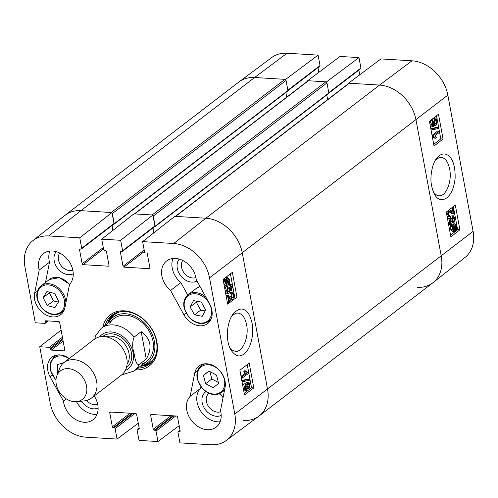 <?xml version="1.0" encoding="UTF-8"?>
<svg xmlns="http://www.w3.org/2000/svg" width="498" height="498" viewBox="0 0 498 498"><rect width="100%" height="100%" fill="white"/><g stroke="black" fill="none" stroke-linecap="round" stroke-linejoin="round"><path stroke-width="0.75" d="M452.788 207.012L454.02 213.642L451.817 213.785L448.742 211.476M453.51 213.866L451.443 212.627C450.136 211.27 449.283 210.847 448.879 211.351L448.262 214.053L449.177 215.416L449.769 215.186L449.937 216.549L449.165 216.779L447.683 214.47L448.138 210.635M449.414 211.183L448.879 211.351M448.679 215.124L449.769 215.186M449.165 216.779L447.086 216.462M449.24 209.776L453.024 212.403L452.122 207.529M451.244 210.934L450.802 208.556M451.244 224.635C450.223 225.003 449.538 224.343 449.202 222.668L450.105 218.504L451.518 219.039L452.551 216.026L453.317 215.746L454.96 218.13L453.971 222.65L452.452 222.569L452.128 221.367L453.647 221.454L454.381 218.572L452.813 217.365L452.091 220.241L452.333 221.068L451.698 221.405L450.335 219.823L449.769 222.201L451.132 223.272L451.244 224.635L448.561 224.43M452.128 221.367L452.863 218.485L452.564 217.614M453.361 217.159L452.813 217.365M449.937 220.359L450.173 221.324L451.698 221.405M450.758 219.655L450.335 219.823M450.634 223.39L450.236 223.222M447.733 219.967L448.586 218.423L450.659 218.311L448.586 218.423M449.993 218.273L451.026 215.945L453.317 215.746M453.971 222.65L453.647 221.454M452.906 226.391L454.749 224.803L455.938 226.447L455.913 228.358L452.906 226.391M454.493 227.43L453.915 225.115M454.5 227.368L456.019 227.455M452.701 227.032L455.714 229.005L454.767 230.263L453.827 230.649L452.657 228.98L452.701 227.032M453.155 230.244L454.188 228.924L452.582 227.872M454.188 228.924L455.714 229.005M453.796 229.615L455.321 229.703M451.53 226.266L451.674 225.582L452.383 226.055L453.641 224.168L454.742 223.751L456.398 226.061L456.392 228.675L457.077 229.124L456.934 229.808L456.218 229.341L454.967 231.271L453.852 231.688L452.196 229.341L452.209 226.715L450.011 226.185L450.148 225.494L451.674 225.582M450.864 225.968L452.122 224.081L454.742 223.751M456.05 229.759L456.934 229.808M453.852 231.688L452.327 231.601L450.671 229.261L450.69 226.627L452.209 226.715M450.69 226.627L450.011 226.185M432.525 125.384L433.266 125.428L432.096 124.425L432.687 122.054L433.864 123.037L432.893 125.564M432.177 124.761L432.264 122.633M432.687 122.054L433.079 121.91M434.916 123.753L435.955 123.815L434.437 122.633L435.202 119.607L436.721 120.815L435.955 123.815L435.414 124.014M434.43 123.728L435.196 120.728L434.928 119.887M435.202 119.607L435.738 119.408M433.534 126.716L432.893 126.953L431.536 124.886L432.451 120.746L432.992 120.541L430.926 120.659L433.864 121.388L434.953 118.312L435.719 118.026L437.294 120.379L436.192 125.123L435.457 125.403L434.393 124.263L433.534 126.716M432.893 126.953L431.374 126.866L430.272 125.776M429.892 123.716L430.926 120.659M432.376 120.51L433.428 118.225L435.719 118.026M432.382 129.916L432.189 128.895L438.582 127.339L438.769 128.359L432.382 129.916L431.025 129.841M430.838 128.82L432.189 128.895M430.832 128.77L437.057 127.251L438.582 127.339M439.404 132.35L434.984 135.792L436.292 137.672L435.619 138.195L433.652 136.315L433.497 135.5L439.168 131.086L439.404 132.35M432.127 136.234L434.094 138.108L435.619 138.195M432.214 136.234L433.652 136.315M432.065 135.419L433.497 135.5M432.052 135.356L437.642 130.999L439.168 131.086M450.553 235.187L457.612 229.69L453.329 206.589M433.721 144.37L440.78 138.874L436.497 115.773M443.064 139.004L434.032 146.038L429.438 121.269L438.477 114.235L443.064 139.004L440.78 138.874M459.897 229.821L450.864 236.855L446.27 212.086L455.303 205.052L459.897 229.821L457.612 229.69M435.507 160.107L438.981 157.679L441.122 157.405C445.305 157.991 448.156 161.875 449.657 169.071C452.265 181.253 446.009 196.791 438.943 195.776L436.578 195.11L433.696 192.458M431.598 185.723C432.395 189.489 433.385 192.29 434.555 194.114C438.819 203.993 452.514 201.622 455.116 178.396C455.377 167.166 453.236 159.615 448.692 155.762C444.54 152.625 440.493 153.552 436.559 158.545C432.874 162.466 429.463 175.744 431.598 185.723M433.048 282.652L465.02 257.447A35.383 27.104 -127.5 0 0 473.1 231.346L447.851 95.124A35.383 27.104 -127.5 0 0 411.995 60.806L380.945 58.926L348.538 83.185L379.594 85.065A35.937 27.527 52.5 0 1 416.011 119.925L441.253 256.14A35.937 27.527 52.5 0 1 433.048 282.652A35.937 27.527 52.5 0 1 417.081 287.334M285.746 79.798L285.671 79.387L318.079 55.122L320.009 65.555A0.896 0.691 52.5 0 1 319.797 66.222L287.937 90.648M318.079 55.122L287.022 53.242A35.383 27.104 -127.5 0 0 271.746 57.507L239.102 81.84A35.937 27.527 52.5 0 1 254.621 77.507L285.671 79.387M348.538 83.185L348.6 83.527M326.651 82.27L326.57 81.859L358.977 57.6L340.041 56.455L307.639 80.713L326.57 81.859M307.639 80.713L307.702 81.056M317.961 67.628L318.832 72.335M358.977 57.6L360.913 68.027A0.896 0.691 52.5 0 1 360.701 68.693L328.842 93.12M358.859 70.106L359.73 74.806M97.683 404.27A11.043 8.46 52.5 0 1 86.565 400.485M195.901 277.554A11.043 8.46 52.5 0 1 181.552 267.295A11.043 8.46 52.5 0 1 182.803 260.479M220.763 411.715A11.043 8.46 52.5 0 1 206.415 401.45A11.043 8.46 52.5 0 1 208.93 393.314M219.263 393.837A11.043 8.46 52.5 0 1 223.036 397.703M72.82 270.115A11.043 8.46 52.5 0 1 58.471 259.85A11.043 8.46 52.5 0 1 59.723 253.034M140.424 366.198A30.77 23.574 -127.5 0 0 150.464 363.223M113.108 314.493A30.77 23.574 -127.5 0 0 107.624 323.42M141.04 365.725A28.535 21.862 -127.5 0 0 141.762 365.544A28.535 21.862 -127.5 0 0 153.347 337.32A28.535 21.862 -127.5 0 0 124.805 313.709A28.535 21.862 -127.5 0 0 108.608 322.293A28.535 21.862 -127.5 0 0 108.24 322.947M141.09 364.156A26.954 20.648 -127.5 0 0 152.027 337.495A26.954 20.648 -127.5 0 0 125.073 315.203A26.954 20.648 -127.5 0 0 109.772 323.308M76.443 401.631A20.213 15.488 -127.5 0 0 97.054 414.317M81.535 401.158A14.187 10.869 -127.5 0 0 98.112 408.005M49.862 251.036A20.213 15.488 -127.5 0 0 49.495 262.197L45.505 282.472M56.23 251.646A14.187 10.869 -127.5 0 0 54.22 260.921A14.187 10.869 -127.5 0 0 73.25 273.85M172.943 258.481A20.213 15.488 -127.5 0 0 180.849 282.578L187.696 295.009M179.311 259.091A14.187 10.869 -127.5 0 0 177.3 268.366A14.187 10.869 -127.5 0 0 196.971 280.959M200.812 386.672L200.464 388.421A20.213 15.488 -127.5 0 0 200.059 410.035A20.213 15.488 -127.5 0 0 220.135 421.762M205.948 391.658A14.187 10.869 -127.5 0 0 202.163 402.521A14.187 10.869 -127.5 0 0 221.193 415.45M223.141 397.167A14.187 10.869 -127.5 0 0 219.811 393.601M227.3 302.18L228.75 302.274L227.486 295.457L228.196 295.227L226.876 295.158M226.036 295.364L227.486 295.457M225.98 295.358L228.009 295.233L230.126 296.478C231.452 297.835 232.323 298.258 232.747 297.754L233.388 295.053L232.466 293.689L231.85 293.92L231.682 292.556L232.485 292.332L233.985 294.642L232.971 299.074L232.168 299.335L228.501 296.702L229.435 301.757L228.75 302.274M232.186 297.922L232.747 297.754L231.52 297.673M231.24 297.655L231.881 294.953L231.47 293.895M231.682 292.556L230.176 292.457L230.344 293.82L231.85 293.92M230.176 292.457L232.485 292.332M232.168 299.335L230.661 299.242L228.744 298.003M231.52 290.602L230.076 290.066L229.005 293.073L228.209 293.353L226.546 290.969L227.574 286.45L227.903 287.645L227.132 290.533L228.744 291.741L229.497 288.865L229.254 288.037L229.902 287.701L231.29 289.282L231.887 286.91L230.493 285.833L230.381 284.47L230.985 284.364L228.875 284.377L230.381 284.47C231.433 284.109 232.13 284.763 232.466 286.443L231.52 290.602L230.076 290.739M228.171 291.94L228.744 291.741L227.636 291.666M227.237 291.641L227.991 288.765L227.748 287.937L229.254 288.037M227.748 287.937L229.902 287.701M230.854 289.45L231.29 289.282L230.474 289.232M229.783 289.189L230.381 286.811L229.914 285.802M231.01 285.721L228.98 285.74L228.875 284.377M228.209 293.353L226.702 293.254L225.445 292.189M224.922 289.382L226.067 286.35L227.574 286.45M226.098 283.916L227.181 282.615L228.688 282.715L227.717 283.935L226.783 284.296L225.575 282.652L225.613 280.741L228.688 282.715M227.181 282.615L225.501 281.538M228.906 282.073L225.818 280.094L226.795 278.843L227.767 278.457L228.956 280.125L228.906 282.073M227.511 281.177L226.932 278.743M230.095 282.839L229.945 283.524L229.217 283.051L227.922 284.937L226.783 285.348L225.108 283.038L225.121 280.424L224.424 279.976L224.573 279.291L225.301 279.764L226.596 277.834L227.754 277.417L229.429 279.764L229.404 282.391L230.095 282.839M229.043 283.468L229.945 283.524M226.783 285.348L225.277 285.254L223.938 284.072M224.984 281.687L223.478 281.588L223.614 280.33L225.121 280.424M223.166 279.895L224.424 279.976M223.614 280.33L223.197 280.057M223.278 279.21L224.573 279.291M223.969 279.254L224.548 278.251M225.662 277.411L227.754 277.417M247.823 386.448L247.936 384.188M248.346 383.678L249.548 384.686L248.925 387.052L247.724 386.068L248.346 383.678L248.739 383.541M248.129 387.002L248.521 387.195M244.829 389.392L245.626 386.373L245.346 385.52M245.589 385.29L247.133 386.467L246.336 389.492L244.786 388.284L245.589 385.29L246.143 385.085M245.265 389.424L246.336 389.492L245.782 389.691M249.168 388.359L247.718 387.712L246.585 390.793L245.794 391.073L244.201 388.72L245.352 383.977L246.105 383.697L247.189 384.842L248.079 382.396L248.745 382.159L250.127 384.219L249.168 388.359L247.095 388.465M245.794 383.678L246.572 382.296L248.745 382.159M245.794 391.073L243.709 390.743M242.769 385.676L243.846 383.883L246.105 383.697M249.28 379.19L249.467 380.217L242.906 381.761L242.719 380.74L249.28 379.19L247.774 379.096L241.81 380.497M242.034 381.705L242.906 381.761M241.847 380.677L242.719 380.74M242.09 376.743L246.635 373.313L245.309 371.433L246 370.91L248.004 372.79L248.16 373.612L242.327 378.013L242.09 376.743L241.107 376.681M241.038 376.307L245.128 373.22L246.635 373.313M245.128 373.22L243.802 371.334L245.309 371.433M243.802 371.334L244.493 370.811L246 370.91M241.337 377.951L242.327 378.013M227.356 302.51L227.754 302.211M229.304 301.041L231.607 299.304M233.892 297.58L234.695 296.97L230.406 273.832M244.188 393.327L251.527 387.786L247.238 364.642M239.899 370.182L249.199 363.167L253.787 387.93L244.493 394.951L239.899 370.182M253.787 387.93L251.527 387.786M223.067 279.372L232.367 272.35L236.955 297.119L227.661 304.135L223.067 279.372M236.955 297.119L234.695 296.97M231.925 315.819L235.647 313.304L237.851 313.018C242.14 313.628 245.053 317.525 246.603 324.702C249.168 336.897 242.688 352.447 235.386 351.407L231.526 349.745L229.877 347.946M252.113 323.32C250.525 316.772 248.577 312.75 246.273 311.262C242.52 307.559 238.137 308.474 233.114 314.008C227.15 321.272 224.978 339.866 230.829 349.87C235.243 356.195 239.575 357.57 243.827 354.003C248.129 351.999 254.696 338.796 252.113 323.32M226.254 440.493L258.898 416.16A35.937 27.527 -127.5 0 0 267.557 389.299L242.308 253.084A35.937 27.527 -127.5 0 0 205.892 218.224L174.842 216.344L142.621 241.623L173.678 243.503A35.383 27.104 52.5 0 1 209.534 277.822L234.782 414.043A35.383 27.104 52.5 0 1 226.254 440.493A35.383 27.104 52.5 0 1 210.978 444.758L179.921 442.878L177.991 432.445A0.896 0.691 -127.5 0 1 178.595 431.666L179.541 431.722A0.896 0.691 52.5 0 0 180.145 430.944L177.543 416.907A0.896 0.691 52.5 0 0 176.634 416.035L151.261 414.504A0.896 0.691 52.5 0 0 150.657 415.282L153.26 429.32A0.896 0.691 52.5 0 0 154.168 430.191L155.115 430.247A0.896 0.691 -127.5 0 1 156.023 431.119L157.959 441.545L139.023 440.4L137.087 429.973A0.896 0.691 -127.5 0 1 137.691 429.189L138.643 429.251A0.896 0.691 52.5 0 0 139.247 428.467L136.645 414.436A0.896 0.691 52.5 0 0 135.736 413.564L110.363 412.027A0.896 0.691 52.5 0 0 109.753 412.811L112.355 426.842A0.896 0.691 52.5 0 0 113.27 427.714L114.216 427.77A0.896 0.691 -127.5 0 1 115.125 428.641L117.055 439.074L86.005 437.194A35.383 27.104 52.5 0 1 50.149 402.876L39.74 346.739L61.098 330.106M48.704 235.946L80.919 210.666L254.621 77.507A35.937 27.527 52.5 0 0 238.878 82.008L65.176 215.167A35.937 27.527 52.5 0 1 80.919 210.666A35.937 27.527 -127.5 0 0 64.952 215.348L32.98 240.553A35.383 27.104 52.5 0 1 48.704 235.946L79.761 237.82L111.975 212.546L80.919 210.666L111.216 212.497L284.912 79.338L254.621 77.507L287.022 53.242M111.975 212.546L114.005 223.484A0.896 0.691 52.5 0 1 113.793 224.15L81.479 248.919A0.896 0.691 -127.5 0 0 81.691 248.253L79.761 237.82M111.95 225.563L112.853 230.418M152.874 215.018L133.937 213.872L101.723 239.152L120.659 240.297L152.874 215.018L154.903 225.955A0.896 0.691 52.5 0 1 154.691 226.627L122.384 251.397A0.896 0.691 -127.5 0 0 122.589 250.724L120.659 240.297M152.855 228.034L153.751 232.89M170.534 290.483A20.213 15.488 52.5 0 1 166.649 260.952A20.213 15.488 52.5 0 1 184.671 261.537A20.213 15.488 52.5 0 1 196.218 279.602L209.571 303.855A17.965 13.763 52.5 0 1 207.66 323.551A17.965 13.763 52.5 0 1 183.887 314.73L170.534 290.483L180.849 282.578M39.18 270.103A20.213 15.488 52.5 0 1 43.569 253.507A20.213 15.488 52.5 0 1 67.411 259.197A20.213 15.488 52.5 0 1 69.527 284.37L64.964 307.54A17.965 13.763 52.5 0 1 60.725 314.668A17.965 13.763 52.5 0 1 42.542 312.582A17.965 13.763 52.5 0 1 34.617 293.272L39.18 270.103L49.495 262.197M94.209 395.966A20.213 15.488 52.5 0 1 93.033 419.746A20.213 15.488 52.5 0 1 75.011 419.16A20.213 15.488 52.5 0 1 63.458 401.095L50.111 376.843A17.965 13.763 52.5 0 1 52.022 357.147A17.965 13.763 52.5 0 1 69.253 358.492M63.458 401.095L66.334 398.892M190.155 396.327L194.718 373.158A17.965 13.763 52.5 0 1 198.957 366.03A17.965 13.763 52.5 0 1 217.134 368.115A17.965 13.763 52.5 0 1 225.059 387.425L220.502 410.595A20.213 15.488 52.5 0 1 216.113 427.191A20.213 15.488 52.5 0 1 192.272 421.501A20.213 15.488 52.5 0 1 190.155 396.327L200.464 388.421M105.103 325.35A30.77 23.574 52.5 0 1 111.807 315.402A30.77 23.574 52.5 0 1 149.232 325.48A30.77 23.574 52.5 0 1 149.251 364.243A30.77 23.574 52.5 0 1 137.902 368.134M135.618 369.883A32.121 24.601 -127.5 0 0 157.399 345.768A32.121 24.601 -127.5 0 0 131.765 312.333A32.121 24.601 -127.5 0 0 102.825 327.099M142.621 241.623L144.557 252.056A0.896 0.691 -127.5 0 0 145.466 252.928L146.412 252.984A0.896 0.691 52.5 0 1 147.321 253.856L149.923 267.893A0.896 0.691 52.5 0 1 149.319 268.671L123.946 267.133A0.896 0.691 52.5 0 1 123.037 266.262L120.435 252.231A0.896 0.691 52.5 0 1 121.039 251.446L121.985 251.509A0.896 0.691 -127.5 0 0 122.384 251.397M101.723 239.152L103.659 249.579A0.896 0.691 -127.5 0 0 104.568 250.45L105.514 250.513A0.896 0.691 52.5 0 1 106.423 251.384L109.025 265.415A0.896 0.691 52.5 0 1 108.421 266.193L83.048 264.662A0.896 0.691 52.5 0 1 82.139 263.791L79.537 249.753A0.896 0.691 52.5 0 1 80.141 248.975L81.087 249.031A0.896 0.691 -127.5 0 0 81.479 248.919M48.312 320.93L45.268 323.258A0.896 0.691 -127.5 0 1 44.876 323.376L35.302 322.797L24.9 266.654A35.383 27.104 52.5 0 1 32.98 240.553M45.268 323.258A0.896 0.691 -127.5 0 0 45.48 322.592L45.287 321.559A0.896 0.691 52.5 0 1 45.891 320.78L58.77 321.559A0.896 0.691 52.5 0 1 59.679 322.43L64.802 350.088A0.896 0.691 52.5 0 1 64.198 350.866L51.325 350.088A0.896 0.691 52.5 0 1 50.416 349.216L50.223 348.189A0.896 0.691 -127.5 0 0 49.314 347.318L39.74 346.739M138.27 423.194L117.055 439.074M179.168 425.666L157.959 441.545M205.643 383.74L203.47 375.405L208.917 371.035L216.468 375.056L218.641 383.392L213.194 387.755L205.643 383.74L211.831 378.997L218.41 382.495M203.47 375.405L209.067 371.116M209.888 371.552L211.831 378.997M196.816 301.222L196.287 302.211L200.719 310.105L205.157 310.926M190.099 306.955L193.485 300.605L201.254 302.049L205.686 309.937L202.3 316.292L194.531 314.848L190.099 306.955L196.287 302.211M194.531 314.848L200.719 310.105M49.713 292.251L49.327 292.861L53.386 300.904L58.384 302.124M43.139 297.605L46.918 291.567L54.712 293.478L58.77 301.514L54.992 307.552L47.198 305.641L43.139 297.605L49.327 292.861M47.198 305.641L53.386 300.904M57.849 373.158L57.258 372.635L57.413 364.561L63.825 362.662M57.258 372.635L58.353 371.794M112.05 212.957A1.121 0.859 52.5 0 1 112.355 213.586L286.051 80.427A1.121 0.859 -127.5 0 0 284.912 79.338M286.051 80.427L287.925 90.543A0.672 0.517 52.5 0 1 287.769 91.041L114.073 224.2A0.672 0.517 -127.5 0 0 114.229 223.702L112.355 213.586M285.858 92.51L286.717 97.141M134.205 214.059A1.121 0.859 52.5 0 1 134.697 213.916L308.393 80.757A1.121 0.859 -127.5 0 0 307.901 80.9L134.41 213.903M308.393 80.757L325.817 81.815L152.114 214.974L134.697 213.916M152.948 215.429A1.121 0.859 52.5 0 1 153.253 216.064L326.956 82.905A1.121 0.859 -127.5 0 0 325.817 81.815M326.956 82.905L328.829 93.014A0.672 0.517 52.5 0 1 328.668 93.518L154.971 226.677A0.672 0.517 -127.5 0 0 155.127 226.173L153.253 216.064M326.756 94.981L327.616 99.619M175.103 216.53A1.121 0.859 52.5 0 1 175.595 216.393L349.297 83.234A1.121 0.859 -127.5 0 0 348.805 83.371L175.308 216.375M349.297 83.234L379.594 85.065A35.937 27.527 52.5 0 1 416.011 119.925L441.253 256.14A35.937 27.527 52.5 0 1 432.824 282.833L259.122 415.992A35.937 27.527 52.5 0 1 243.379 420.493M154.523 226.752L154.679 226.758A0.672 0.517 -127.5 0 0 154.971 226.677M153.919 232.765L153.017 227.91M113.625 224.274L113.774 224.287A0.672 0.517 -127.5 0 0 114.073 224.2M113.015 230.288L112.118 225.432M175.595 216.393L205.892 218.224A35.937 27.527 52.5 0 1 242.308 253.084L267.557 389.299A35.937 27.527 52.5 0 1 259.122 415.992M141.195 331.668C150.925 338.777 152.618 347.903 146.269 359.052L139.166 364.499C135.773 365.333 134.933 357.377 133.918 352.883C132.219 347.224 132.275 341.97 134.093 337.115L141.195 331.668L146.269 359.052M95.429 335.976L94.825 338.926M56.255 384.232A17.965 13.763 52.5 0 1 56.816 375.928A17.965 13.763 52.5 0 1 82.332 376.768A17.965 13.763 52.5 0 1 76.518 401.625A17.965 13.763 52.5 0 1 56.255 384.232M56.816 375.928L59.467 368.8A22.46 17.206 52.5 0 1 64.037 362.494A22.46 17.206 52.5 0 1 91.358 369.852A22.46 17.206 52.5 0 1 91.364 398.145A22.46 17.206 52.5 0 1 84.094 400.921L76.518 401.625M64.037 362.494L94.166 339.399A22.46 17.206 52.5 0 1 121.481 346.757A22.46 17.206 52.5 0 1 121.493 375.05L91.364 398.145M449.918 212.54L451.443 212.627M446.706 214.414L447.683 214.47M452.863 218.485L454.381 218.572M450.148 221.112L451.667 221.193M448.225 222.612L449.202 222.668M451.026 215.945L452.551 216.026M454.419 226.36L455.938 226.447M453.242 230.176L454.767 230.263M451.375 224.891L452.9 224.978M452.122 224.081L453.641 224.168M450.671 229.261L452.196 229.341M432.339 122.95L433.864 123.037M435.196 120.728L436.721 120.815M430.098 124.805L431.536 124.886M433.428 118.225L434.953 118.312M209.534 277.822L447.851 95.124M234.782 414.043L473.1 231.346M287.863 90.2L320.009 65.555M328.761 92.672L360.913 68.027M173.678 243.503L205.892 218.224L379.594 85.065L411.995 60.806M114.086 313.914A30.571 23.418 -127.5 0 0 107.879 323.227M140.673 366.005A30.571 23.418 -127.5 0 0 151.28 362.426M119.688 311.897A29.687 22.74 -127.5 0 0 110.089 319.772L108.608 322.293M141.762 365.544L144.582 364.766A29.687 22.74 -127.5 0 0 154.679 357.539M231.881 294.953L233.388 295.053M228.7 297.773L229.989 297.854M227.991 288.765L229.497 288.865M230.381 286.811L231.887 286.91M225.202 290.882L226.546 290.969M226.21 283.835L227.717 283.935M227.449 280.032L228.956 280.125M223.733 282.951L225.108 283.038M225.221 277.747L226.596 277.834M248.035 384.587L249.548 384.686M245.626 386.373L247.133 386.467M246.572 382.296L248.079 382.396M243.323 388.664L244.201 388.72M243.846 383.883L245.352 383.977M183.887 314.73L186.022 313.093M34.617 293.272L37.462 291.093M50.111 376.843L52.246 375.206M194.718 373.158L197.563 370.979M110.743 412.051L109.753 412.811M139.247 428.784L138.643 429.251M139.172 428.062L137.691 429.189M134.865 413.508L115.125 428.641M132.966 413.396L114.216 427.77M132.02 413.34L113.27 427.714M130.121 413.222L112.355 426.842M109.025 265.733L108.421 266.193M103.54 248.95L83.048 264.662M103.285 247.581L82.139 263.791M80.52 249L79.537 249.753M114.005 223.484L81.691 248.253M151.641 414.523L150.657 415.282M180.145 431.262L179.541 431.722M180.071 430.533L178.595 431.666M175.763 415.986L156.023 431.119M173.864 415.867L155.115 430.247M172.918 415.811L154.168 430.191M171.026 415.699L153.26 429.32M149.923 268.204L149.319 268.671M144.439 251.428L123.946 267.133M144.183 250.052L123.037 266.262M121.425 251.471L120.435 252.231M154.903 225.955L122.589 250.724M64.802 350.405L64.198 350.866M63.128 341.043L51.325 350.088M62.873 339.667L50.416 349.216M62.68 338.634L50.223 348.189M62.424 337.264L49.314 347.318M47.702 320.893L45.48 322.592M46.277 320.805L45.287 321.559M201.173 366.883A15.948 12.213 52.5 0 1 224.218 379.059A15.948 12.213 52.5 0 1 207.716 392.3A15.948 12.213 52.5 0 1 201.173 366.883M205.637 363.758A16.845 12.904 -127.5 0 0 201.242 365.694A16.845 12.904 -127.5 0 0 201.074 365.831C197.333 369.086 196.112 373.656 197.407 379.532L202.182 388.359C208.923 394.945 215.447 396.302 221.741 392.43A16.845 12.904 -127.5 0 0 224.859 388.459M209.191 303.431A15.948 12.213 52.5 0 1 198.939 322.86A15.948 12.213 52.5 0 1 185.505 298.949A15.948 12.213 52.5 0 1 209.191 303.431M206.041 297.437A16.845 12.904 -127.5 0 0 188.082 294.692C184.198 297.953 182.922 302.597 184.272 308.623L188.854 317.17C195.621 323.912 202.2 325.331 208.581 321.434A16.845 12.904 -127.5 0 0 211.594 317.687M188.082 294.692L196.337 288.373A16.845 12.904 52.5 0 1 200.065 286.58M62.673 295.339A15.948 12.213 52.5 0 1 51.219 313.802A15.948 12.213 52.5 0 1 38.919 289.438A15.948 12.213 52.5 0 1 62.673 295.339M65.885 302.877A16.845 12.904 -127.5 0 0 63.794 294.748A16.845 12.904 -127.5 0 0 41.147 285.808C37.257 289.07 35.987 293.708 37.338 299.734L41.913 308.281C48.686 315.022 55.259 316.442 61.646 312.545A16.845 12.904 -127.5 0 0 64.653 308.804M41.147 285.808L49.395 279.484A16.845 12.904 52.5 0 1 69.502 284.507M55.994 379.8A15.948 12.213 52.5 0 1 52.072 360.452A15.948 12.213 52.5 0 1 69.073 358.635M58.702 354.875A16.845 12.904 -127.5 0 0 54.307 356.805L51.101 360.876L50.049 364.698L50.497 370.736L55.969 380.242M155.127 226.173L328.829 93.014M114.229 223.702L287.925 90.543M139.166 364.499A26.954 20.648 52.5 0 1 134.093 371.047L146.698 361.386M113.899 318.608L101.299 328.269A26.954 20.648 52.5 0 1 134.093 337.115M99.544 336.922A21.563 16.515 52.5 0 1 128.054 341.721A21.563 16.515 52.5 0 1 125.284 370.5M106.093 336.835A17.741 13.589 52.5 0 1 124.817 344.199A17.741 13.589 52.5 0 1 127.071 364.2M102.688 336.555A19.54 14.971 52.5 0 1 126.828 342.661A19.54 14.971 52.5 0 1 126.455 367.555M435.457 125.403L433.939 125.322M139.141 427.894L137.299 429.307M180.039 430.372L178.203 431.778M203.439 364.013L201.068 365.831M221.741 392.43L224.492 390.326M208.581 321.434L210.779 319.747M196.337 288.373L200.047 286.555M61.646 312.545L63.844 310.858M49.395 279.484L59.43 277.666L69.596 284.296M54.307 356.805L56.504 355.124M101.299 328.269L95.429 335.982M121.705 374.882L134.093 371.047"/></g></svg>
